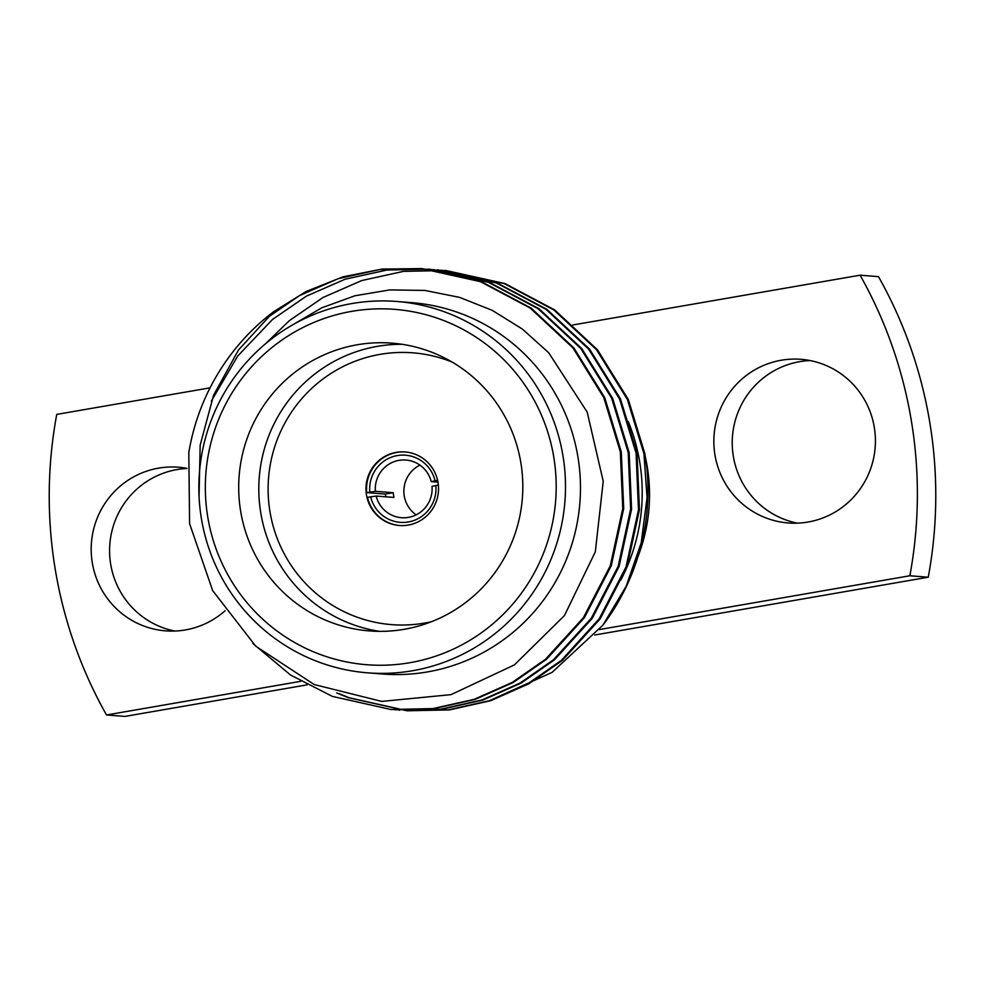 <?xml version="1.0" encoding="UTF-8"?>
<svg xmlns="http://www.w3.org/2000/svg" width="985" height="985" viewBox="0 0 985 985"><rect width="100%" height="100%" fill="white"/><g stroke="black" fill="none" stroke-linecap="round" stroke-linejoin="round"><path stroke-width="1.48" d="M437.648 480.298L431.221 481.628A28.861 28.405 -85.5 0 0 375.383 491.306L366.728 492.598A36.888 36.297 -85.5 0 1 405.438 451.98M369.843 492.057A33.675 33.145 94.5 0 1 397.349 455.575A33.675 33.145 94.5 0 1 435.05 480.754M265.827 318.734L299.575 295.562L338.249 278.669L379.976 269.496L422.442 268.659L481.505 281.772L531.161 308.133L573.873 347.939L604.753 397.694L621.289 451.918L623.714 508.568L611.242 565.846L584.388 617.706L546.589 659.224L513.259 682.482L475.041 699.436L433.782 708.671L391.316 709.52M429.817 269.237L489.373 282.387L539.029 308.748L581.741 348.555L612.621 398.322L629.156 452.534L631.582 509.183L619.109 566.461L592.256 618.321L554.444 659.839L521.114 683.11L482.884 700.064L441.612 709.298L395.256 709.779M437.685 269.853L497.24 283.003L546.897 309.364L589.596 349.17L620.476 398.937L637.024 453.149L639.45 509.799L626.965 567.077L600.111 618.949L562.312 660.455L528.97 683.725L490.739 700.68L449.468 709.914L407.445 710.788L349.133 697.737L339.148 693.674M265.47 343.827L289.295 320.691L323.043 297.482L361.729 280.565L403.468 271.368L445.946 270.506L505.096 283.618L554.752 309.979L597.464 349.786L628.344 399.553L644.892 453.765L646.948 468.909A220.972 217.488 -85.5 0 1 602.894 625.192L552.068 672.373L489.286 700.766M291.191 325.703L321.824 307.788L354.932 295.771L389.814 289.898L424.954 290.44L459.576 297.372L492.291 310.386L522.346 329.052L548.682 352.728L587.195 412.124L603.226 481.259L595.309 551.822L564.467 615.539L514.392 664.9L451.044 694.634L381.724 701.406L314.166 684.526L255.718 646.172L212.661 590.594L189.588 523.651L188.812 452.546A220.972 217.488 94.5 0 1 273.473 311.839L306.175 291.462L342.879 276.859L381.971 269.09L421.568 268.585L480.545 281.698L530.201 308.059L572.913 347.865L603.793 397.62L620.328 451.832L622.754 508.494L610.281 565.772L583.428 617.632L545.628 659.15L512.311 682.396L474.13 699.35L432.895 708.584L390.922 709.495L332.438 696.42L290.464 674.971L252.96 643.574M211.332 401.067L237.804 355.917L272.611 319.374L306.397 296.153L345.119 279.223L386.908 270.038L429.423 269.2L488.412 282.313L538.069 308.674L580.781 348.481L611.66 398.236L628.196 452.46L630.622 509.11L618.149 566.387L591.295 618.248L553.484 659.765L520.178 683.011L481.985 699.966L440.751 709.212L394.776 709.754M433.265 269.545L496.28 282.929L545.936 309.29L588.636 349.096L619.516 398.863L636.064 453.075L638.489 509.725L626.004 567.003L599.151 618.863L561.351 660.381L528.034 683.639L489.84 700.594L448.594 709.828L406.608 710.727L348.173 697.651L336.673 692.923M441.132 270.161L504.135 283.545L553.792 309.906L596.504 349.712L627.383 399.479L643.931 453.691L647.059 497.659L641.223 542.797L626.189 586.247L602.894 625.192M199.056 496.378L200.164 445.146L213.56 395.281L238.481 349.983L273.473 311.839M367.614 672.829L382.574 674.011A186.251 183.308 -85.5 0 0 579.894 502.658A186.251 183.308 -85.5 0 0 411.718 302.641L396.746 301.472A186.251 183.308 94.5 0 1 562.964 455.821A186.251 183.308 94.5 0 1 367.614 672.829A186.251 183.308 94.5 0 1 201.383 518.479A186.251 183.308 94.5 0 1 396.746 301.472M635.978 561.524A168.891 166.219 -85.5 0 0 642.454 445.922M599.385 629.563L909.857 575.769A440.997 434.028 -85.5 0 0 860.09 275.197L572.741 324.988M808.02 522.038A82.075 80.782 -85.5 0 0 875.345 437.365A82.075 80.782 -85.5 0 0 801.051 359.316A82.075 80.782 -85.5 0 0 714.1 434.816A82.075 80.782 -85.5 0 0 788.209 522.961A82.075 80.782 -85.5 0 0 808.02 522.038M594.755 634.993L928.252 577.21L909.857 575.769M928.252 577.21A440.997 434.028 -85.5 0 0 878.485 276.637L860.09 275.197M307.037 684.858L124.91 716.415L106.515 714.975L300.708 681.324M210.051 387.844L56.748 414.402A440.997 434.028 -85.5 0 0 106.515 714.975M187.015 468.491A82.075 80.782 -85.5 0 0 109.815 544.434A82.075 80.782 -85.5 0 0 174.801 631.04M810.199 360.572A82.075 80.782 -85.5 0 0 732.483 436.256A82.075 80.782 -85.5 0 0 797.444 523.146M187.027 468.367A82.075 80.782 -85.5 0 0 178.396 467.21A82.075 80.782 -85.5 0 0 91.445 542.723A82.075 80.782 -85.5 0 0 165.566 630.856A82.075 80.782 -85.5 0 0 185.377 629.932A82.075 80.782 -85.5 0 0 225.036 610.786M620.858 580.017A186.251 183.308 -85.5 0 0 628.27 421.506M404.306 629.292A144.327 142.049 -85.5 0 0 522.69 480.409A144.327 142.049 -85.5 0 0 392.055 343.149A144.327 142.049 -85.5 0 0 239.146 475.927A144.327 142.049 -85.5 0 0 369.473 630.929A144.327 142.049 -85.5 0 0 404.306 629.292M553.767 457.065A178.236 175.416 -85.5 0 0 269.065 349.897A178.236 175.416 -85.5 0 0 319.448 654.175A178.236 175.416 -85.5 0 0 553.767 457.065M379.545 631.348A144.327 142.049 94.5 0 1 259.252 477.503A144.327 142.049 94.5 0 1 402.065 344.307M408.295 525.079A36.888 36.297 -85.5 0 0 405.167 451.955A36.888 36.297 -85.5 0 0 366.088 485.888A36.888 36.297 -85.5 0 0 408.295 525.079M452.041 362.024A136.312 134.157 -85.5 0 0 268.868 474.548A136.312 134.157 -85.5 0 0 424.523 623.086A136.312 134.157 -85.5 0 0 431.676 621.634M399.676 525.522A36.888 36.297 -85.5 0 1 367.504 497.339L376.159 496.046L394 497.45A28.861 28.405 94.5 0 1 393.212 492.709L385.406 494.064L366.728 492.598M385.406 494.064A36.888 36.297 -85.5 0 0 385.788 496.809M376.159 496.046A28.861 28.405 -85.5 0 0 432.009 486.368L438.411 485.051M435.838 485.494A33.675 33.145 94.5 0 1 408.344 521.964A33.675 33.145 94.5 0 1 370.631 496.797M438.017 482.158L431.221 481.628M416.039 514.798A28.861 28.405 94.5 0 1 419.942 465.117M375.383 491.306L393.212 492.709M446.033 270.506L445.072 270.432M438.165 269.89L437.205 269.816M430.297 269.274L429.337 269.2M422.43 268.659L421.469 268.585M407.531 710.788L406.571 710.714M399.664 710.173L398.703 710.099M391.796 709.557L390.836 709.483"/></g></svg>
